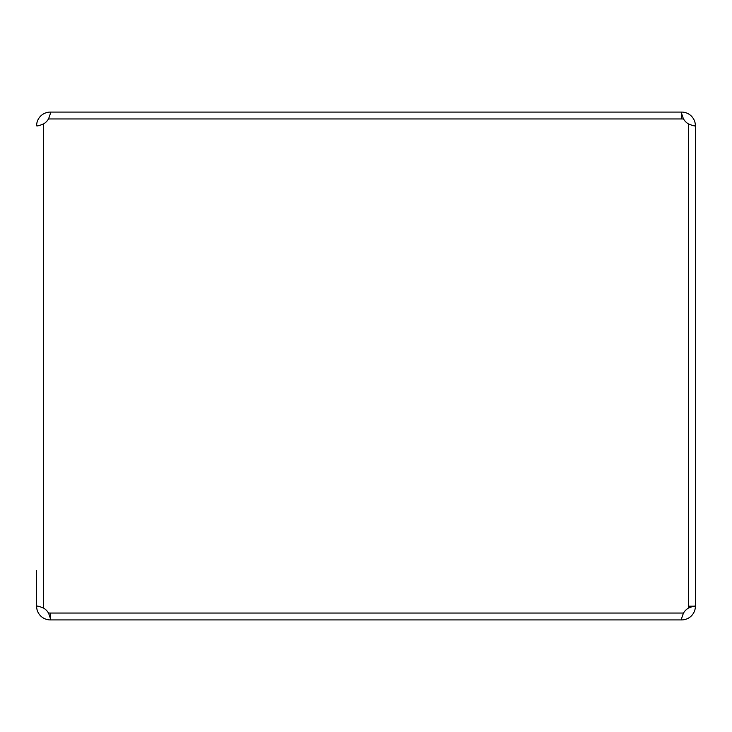 <?xml version="1.0" encoding="UTF-8"?>
<svg xmlns="http://www.w3.org/2000/svg" width="732" height="732" viewBox="0 0 732 732"><rect width="100%" height="100%" fill="white"/><g stroke="black" fill="none" stroke-linecap="round" stroke-linejoin="round"><path stroke-width="1.1" d="M695.263 125.812L695.4 125.812A13.725 13.725 0 0 0 681.675 112.088L681.675 118.95M681.675 619.775L681.675 619.913A13.725 13.725 0 0 0 695.4 606.188L688.538 606.188M36.737 606.188L36.6 606.188A13.725 13.725 0 0 0 50.325 619.913L681.675 619.913A13.725 13.725 0 0 0 695.4 606.188A13.725 13.725 0 0 1 681.675 619.913L681.675 619.913C681.3 619.345 681.913 617.058 683.514 613.05A13.725 13.725 0 0 1 688.538 608.027C692.545 606.425 694.833 605.812 695.4 606.188L695.4 125.812A13.725 13.725 0 0 1 694.878 125.803M50.325 112.225L50.325 112.088A13.725 13.725 0 0 0 36.6 125.812L36.737 125.812M681.675 112.088A13.725 13.725 0 0 1 695.4 125.812C694.833 126.188 692.545 125.575 688.538 123.973A13.725 13.725 0 0 1 683.514 118.95C681.913 114.942 681.3 112.655 681.675 112.088L50.325 112.088C50.7 112.655 50.087 114.942 48.486 118.95A13.725 13.725 0 0 1 43.462 123.973C39.455 125.575 37.167 126.188 36.6 125.812A13.725 13.725 0 0 1 50.325 112.088A13.725 13.725 0 0 1 50.316 112.609M36.6 589.717L36.6 606.188C37.167 605.812 39.455 606.425 43.462 608.027A13.725 13.725 0 0 1 48.486 613.05C50.087 617.058 50.7 619.345 50.325 619.913L50.325 613.05M36.6 570.503L36.6 606.188A13.725 13.725 0 0 0 50.325 619.913M50.325 112.088A13.725 13.725 0 0 0 36.6 125.812M683.514 613.05L48.486 613.05M688.538 123.973L688.538 608.027M48.486 118.95L683.514 118.95M43.462 608.027L43.462 123.973"/></g></svg>
